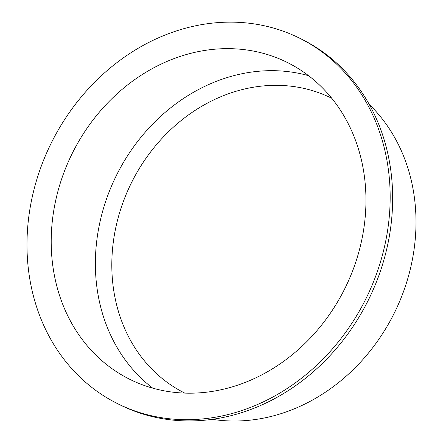 <?xml version="1.0" encoding="UTF-8"?>
<svg xmlns="http://www.w3.org/2000/svg" width="443" height="443" viewBox="0 0 443 443"><rect width="100%" height="100%" fill="white"/><g stroke="black" fill="none" stroke-linecap="round" stroke-linejoin="round"><path stroke-width="0.66" d="M331.779 98.285A164.718 141.633 -63.5 0 0 131.577 182.516A164.718 141.633 -63.5 0 0 184.775 393.102M308.566 75.687A176.929 152.132 -63.5 0 0 116.603 175.051A176.929 152.132 -63.5 0 0 152.763 388.162M355.79 262.023A176.929 152.132 -63.5 0 0 287.529 62.579A176.929 152.132 -63.5 0 0 72.436 153.029A176.929 152.132 -63.5 0 0 129.633 379.247A176.929 152.132 -63.5 0 0 355.79 262.023M378.438 268.353A204.145 175.533 -63.5 0 0 299.673 38.22A204.145 175.533 -63.5 0 0 51.488 142.585A204.145 175.533 -63.5 0 0 117.484 403.606A204.145 175.533 -63.5 0 0 378.438 268.353M117.484 403.606L119.97 404.847A204.145 175.533 -63.5 0 0 380.925 269.593A204.145 175.533 -63.5 0 0 302.159 39.46L299.673 38.22M212.263 419.327A182.372 156.811 -63.5 0 0 405.517 285.829A182.372 156.811 -63.5 0 0 369.268 104.454"/></g></svg>
